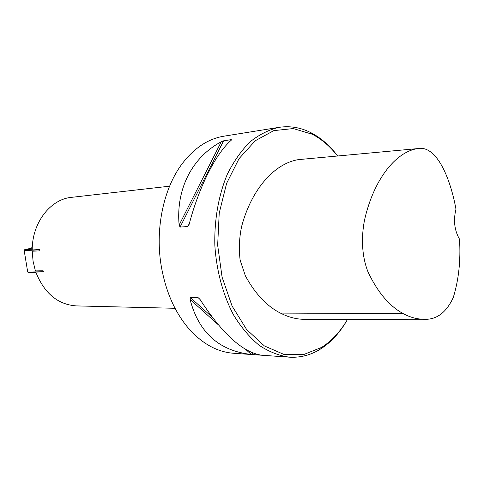 <?xml version="1.0" encoding="UTF-8"?>
<svg xmlns="http://www.w3.org/2000/svg" width="484" height="484" viewBox="0 0 484 484"><rect width="100%" height="100%" fill="white"/><g stroke="black" fill="none" stroke-linecap="round" stroke-linejoin="round"><path stroke-width="0.73" d="M43.106 270.762L35.417 270.925L33.075 261.239L32.21 251.214L39.882 250.845L39.718 249.847L24.2 250.603L27.709 272.062L43.27 271.754L43.106 270.762L43.506 271.947L35.81 272.099C44.298 293.322 57.814 304.593 76.369 305.906L175.033 308.29M39.882 249.569L32.21 249.944C32.065 222.731 50.469 199.154 71.529 197.345L169.594 186.195M337.59 156.005C330.088 146.368 321.612 139.102 312.15 134.213L293.256 128.562L273.823 130.619L255.243 140.753L239.017 158.679L226.609 183.376L219.228 213.039L217.655 245.219L222.083 277.138L232.072 306.021L246.634 329.519L264.391 345.933L283.793 354.367L303.335 354.687L321.648 347.385C331.849 340.875 340.488 331.51 347.566 319.295C340.294 332.236 331.31 342.121 320.626 348.964C310.873 355.093 300.455 357.821 289.378 357.168L233.578 353.26C217.661 352.092 202.99 344.178 189.547 329.525C174.797 312.658 165.25 290.811 160.912 263.992C155.237 227.305 163.937 187.877 182.159 163.749C194.241 147.959 208.156 138.775 223.904 136.192L279.135 127.334C269.007 129.664 259.327 134.498 250.095 141.83C241.316 150.56 233.699 161.432 227.238 174.44C218.593 195.203 214.224 219.875 214.835 245.346C216.493 270.774 223.039 294.956 233.5 314.866C241.093 327.251 249.641 337.396 259.158 345.316C269.007 351.795 279.08 355.746 289.378 357.168M423.185 319.24L303.867 319.325C296.595 319.18 289.335 317.383 282.081 313.922C267.688 307.092 255.443 294.375 245.346 275.771L240.124 260.126C238.769 248.522 239.296 237.202 241.71 226.155C251.626 189.056 274.555 163.38 298.501 159.617L417.281 148.636C395.204 152.212 373.515 180.09 364.525 220.087C361.082 237.717 361.808 256.351 368.076 272.075C377.587 292.094 389.148 305.858 402.755 313.372C409.597 317.129 416.409 319.089 423.185 319.24C436.042 320.214 446.066 312.991 453.254 297.575C458.735 279.843 460.822 260.38 459.51 239.181C454.428 230.354 453.248 220.341 455.964 209.148C450.489 178.911 436.852 144.413 417.281 148.636M39.99 249.811L39.882 250.845M231.225 140.239C216.082 153.283 199.154 186.261 189.123 224.376L187.804 226.548L180.078 227.063L179.128 225.066C175.752 188.415 192.699 156.931 221.248 141.782L223.602 140.826L231.304 139.628L231.225 140.239M200.092 299.548C222.271 333.754 242.708 352.298 261.396 355.177L251.329 354.476C219.107 350.876 198.682 332.52 190.061 299.408L190.448 297.612L198.198 297.708L200.092 299.548M337.687 155.999C329.876 145.666 320.977 137.904 310.994 132.725C300.727 127.498 290.11 125.701 279.135 127.334M31.654 248.177L32.458 244.722M32.253 248.05L24.799 249.581L32.216 249.212M35.998 272.625L28.586 272.764L27.709 272.062M24.799 249.581L24.2 250.603M282.081 313.922L402.755 313.372M187.804 226.548L189.389 223.372M230.82 140.602L231.304 139.628M180.078 227.063L223.602 140.826M179.128 225.066L221.248 141.782M199.904 299.251L198.198 297.708M253.791 354.675L250.954 352.122M212.137 317.153L190.448 297.612M251.329 354.476L245.6 349.321M218.018 324.534L190.061 299.408M312.15 134.213L310.994 132.725M321.648 347.385L320.626 348.964"/></g></svg>
